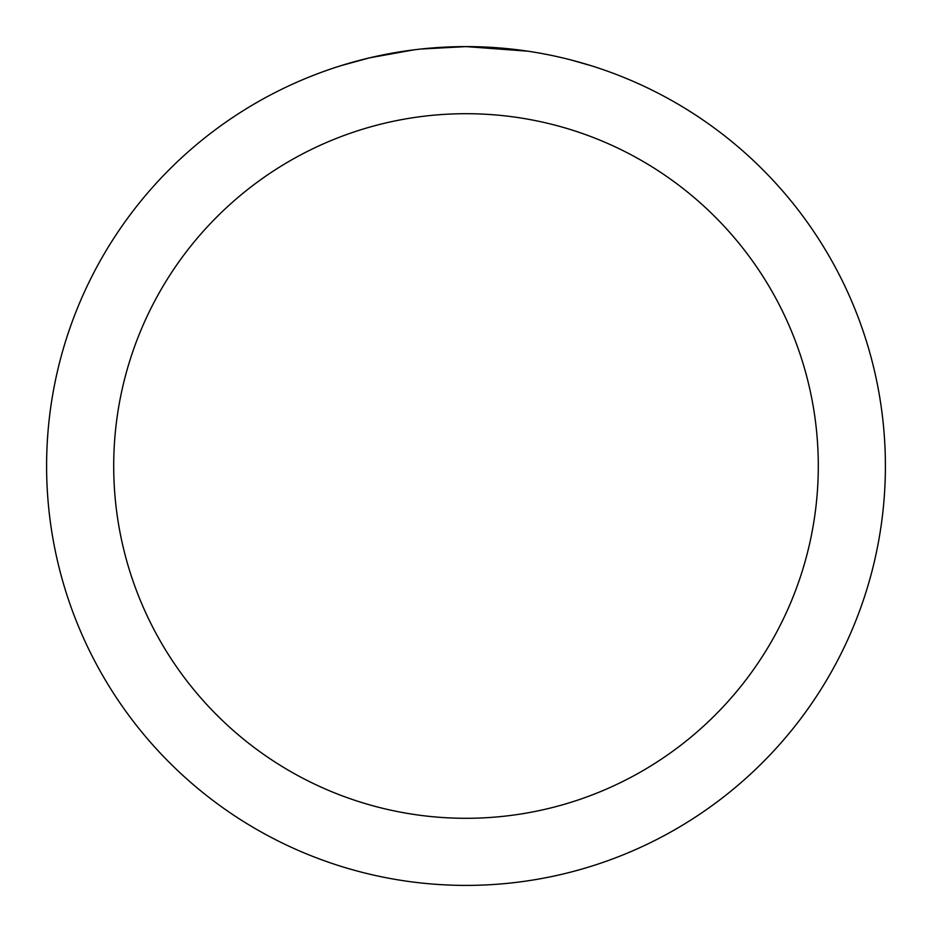 <?xml version="1.0" encoding="UTF-8"?>
<svg xmlns="http://www.w3.org/2000/svg" width="932" height="932" viewBox="0 0 932 932"><rect width="100%" height="100%" fill="white"/><g stroke="black" fill="none" stroke-linecap="round" stroke-linejoin="round"><path stroke-width="1.4" d="M517.644 49.792L519.415 50.013M528.001 51.202L466 46.6A419.4 419.4 0 0 1 885.4 466A419.4 419.4 0 0 1 466 885.4A419.4 419.4 0 0 1 46.6 466A419.4 419.4 0 0 1 466 46.6L420.67 49.058M570.664 59.869L590.597 65.543M542.482 53.637L547.585 54.615M466 113.704A352.296 352.296 0 0 1 818.296 466A352.296 352.296 0 0 1 466 818.296A352.296 352.296 0 0 1 113.704 466A352.296 352.296 0 0 1 466 113.704M418.701 49.279L413.587 49.885M341.415 65.543L369.526 57.854L413.587 49.897M435.256 47.73L441.931 47.299M403.3 51.318L411.012 50.223"/></g></svg>
